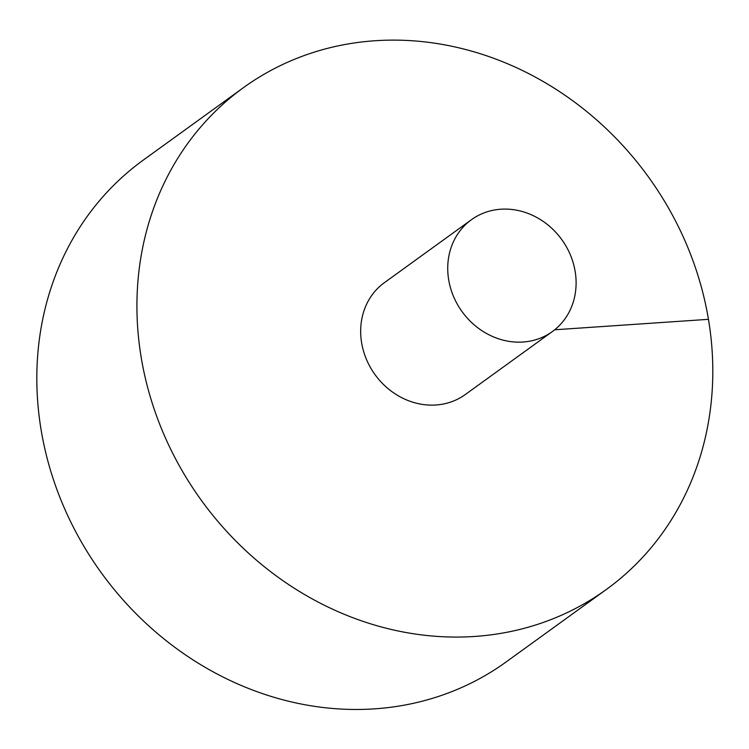 <?xml version="1.0" encoding="UTF-8"?>
<svg xmlns="http://www.w3.org/2000/svg" width="749" height="749" viewBox="0 0 749 749"><rect width="100%" height="100%" fill="white"/><g stroke="black" fill="none" stroke-linecap="round" stroke-linejoin="round"><path stroke-width="1.12" d="M243.388 87.699L143.284 160.099A309.646 275.894 54.1 0 0 62.794 504.47A309.646 275.894 54.1 0 0 374.603 708.854A309.646 275.894 54.1 0 0 506.23 661.882L606.325 589.482A309.646 275.894 54.1 0 0 648.409 176.895A309.646 275.894 54.1 0 0 243.388 87.699A309.646 275.894 54.1 0 0 162.889 432.07A309.646 275.894 54.1 0 0 474.697 636.453A309.646 275.894 54.1 0 0 606.325 589.482M471.458 219.691L384.396 282.663A69.03 61.502 54.1 0 0 361.636 342.883A69.03 61.502 54.1 0 0 435.965 404.994A69.03 61.502 54.1 0 0 465.307 394.526L552.369 331.554A69.03 61.502 54.1 0 0 561.75 239.577A69.03 61.502 54.1 0 0 471.458 219.691A69.03 61.502 54.1 0 0 453.519 296.454A69.03 61.502 54.1 0 0 523.027 342.021A69.03 61.502 54.1 0 0 552.369 331.554M708.442 319.327L554.7 329.775"/></g></svg>
